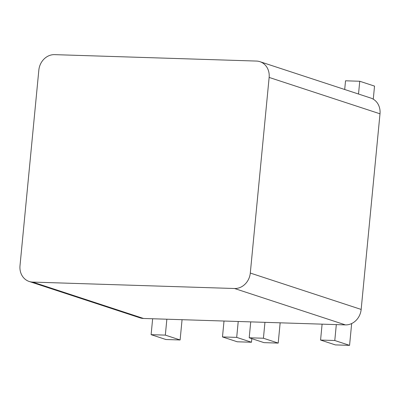 <?xml version="1.0" encoding="UTF-8"?>
<svg xmlns="http://www.w3.org/2000/svg" width="400" height="400" viewBox="0 0 400 400"><rect width="100%" height="100%" fill="white"/><g stroke="black" fill="none" stroke-linecap="round" stroke-linejoin="round"><path stroke-width="0.6" d="M250.3 273.06L269.135 77.425A16.095 14.09 -71.8 0 0 259.94 61.68A16.095 14.09 -71.8 0 0 256.455 61.065L54.585 54.64A16.095 14.09 -71.8 0 0 38.84 70.095L20 265.73A16.095 14.09 -71.8 0 0 29.195 281.475A16.095 14.09 -71.8 0 0 32.685 282.085L234.55 288.51A16.095 14.09 -71.8 0 0 250.3 273.06L361.16 309.44A16.095 14.09 108.2 0 1 345.415 324.895L143.545 318.47A16.095 14.09 108.2 0 1 140.06 317.855L29.195 281.475M259.94 61.68L370.805 98.06A16.095 14.09 108.2 0 1 380 113.805L361.16 309.44M344.695 89.49L345.535 80.8L359.75 81.255L358.52 94.03M336.315 324.605L334.785 340.51L320.57 340.055L322.1 324.15M264.95 322.33L263.42 338.235L249.205 337.785L250.735 321.88M238.225 321.48L236.695 337.385L222.48 336.935L224.01 321.03M166.86 319.21L165.33 335.115L151.115 334.665L152.645 318.755M359.75 81.255L374.53 86.105L373.27 99.185M182.065 319.695L180.11 339.965L165.895 339.515L151.115 334.665M251.82 338.645L251.475 342.24L237.26 341.785L222.48 336.935M280.155 322.815L278.205 343.09L263.985 342.635L249.205 337.785M351.665 323.545L349.565 345.36L335.35 344.905L320.57 340.055M165.33 335.115L180.11 339.965M236.695 337.385L251.475 342.24M263.42 338.235L278.205 343.09M334.785 340.51L349.565 345.36M380 113.805L269.135 77.425M234.55 288.51L345.415 324.895M143.545 318.47L32.685 282.085"/></g></svg>
